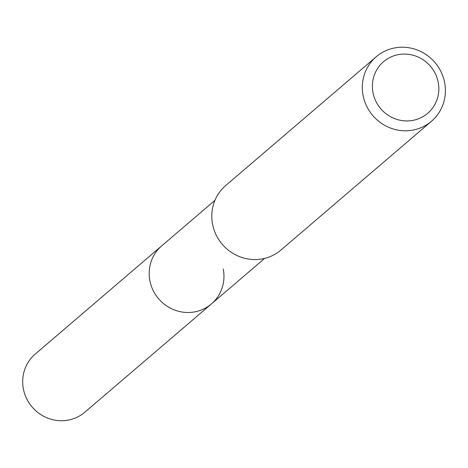 <?xml version="1.0" encoding="UTF-8"?>
<svg xmlns="http://www.w3.org/2000/svg" width="468" height="468" viewBox="0 0 468 468"><rect width="100%" height="100%" fill="white"/><g stroke="black" fill="none" stroke-linecap="round" stroke-linejoin="round"><path stroke-width="0.7" d="M214.964 200.316L35.229 354.071A38.212 36.767 49.5 0 0 23.4 389.031A38.212 36.767 49.5 0 0 48.169 418.287A38.212 36.767 49.5 0 0 84.913 412.15L211.413 303.931A38.212 36.767 -130.5 0 1 174.675 310.062A38.212 36.767 -130.5 0 1 149.906 280.812A38.212 36.767 -130.5 0 1 161.735 245.852A38.212 36.767 49.5 0 0 149.906 280.812A38.212 36.767 49.5 0 0 174.675 310.062A38.212 36.767 49.5 0 0 211.413 303.931A38.212 36.767 -130.5 0 0 223.242 268.971M376.254 56.745L225.74 185.509A42.459 40.856 49.5 0 0 212.595 224.353A42.459 40.856 49.5 0 0 240.119 256.856A42.459 40.856 49.5 0 0 280.94 250.041L431.455 121.276A42.459 40.856 -130.5 0 1 390.634 128.092A42.459 40.856 -130.5 0 1 363.11 95.595A42.459 40.856 -130.5 0 1 376.254 56.745A42.459 40.856 -130.5 0 1 417.082 49.93A42.459 40.856 -130.5 0 1 444.6 82.432A42.459 40.856 -130.5 0 1 431.455 121.276M373.019 92.775A33.965 32.684 -130.5 0 1 399.134 54.493A33.965 32.684 -130.5 0 1 438.206 82.245A33.965 32.684 -130.5 0 1 412.092 120.522A33.965 32.684 -130.5 0 1 373.019 92.775M264.648 258.389L211.413 303.931"/></g></svg>
